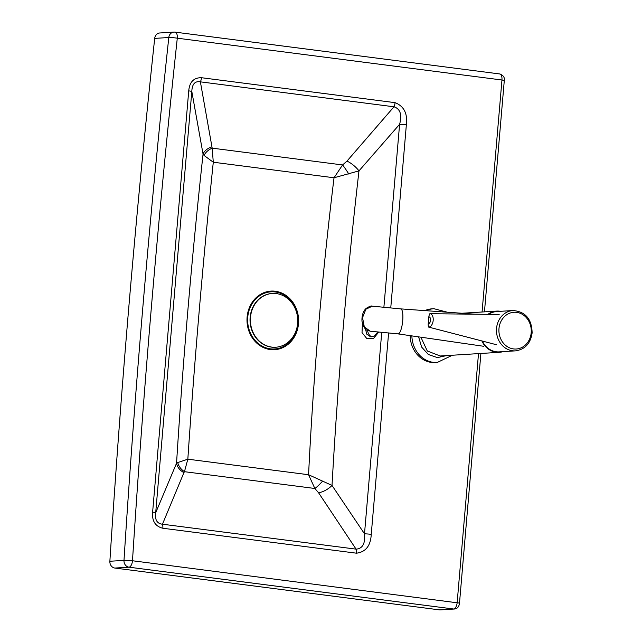 <?xml version="1.0" encoding="UTF-8"?>
<svg xmlns="http://www.w3.org/2000/svg" width="642" height="642" viewBox="0 0 642 642"><rect width="100%" height="100%" fill="white"/><g stroke="black" fill="none" stroke-linecap="round" stroke-linejoin="round"><path stroke-width="0.96" d="M377.761 331.866L374.896 335.646L373.467 336.488L370.651 336.833L366.935 334.338L365.298 328.76M367.609 330.469A8.98 7.11 -79.2 0 0 369.23 334.779A8.98 7.11 -79.2 0 0 371.798 336.898M362.433 323.528L362.016 332.58L366.895 338.663L373.708 338.23L378.836 331.97M381.749 332.235L364.495 533.815L332.018 485.432C337.885 380.69 346.873 275.835 358.982 170.876L399.605 124.307L383.892 307.189M499.5 73.95A6.284 2.953 97.3 0 1 499.773 73.958L175.097 32.14A6.284 6.284 0 0 0 173.902 32.1A6.284 5.521 86.4 0 0 168.806 37.509A6.284 0.57 -173.9 0 1 177.288 38.191A6.284 2.953 97.3 0 0 175.097 32.14A6.284 2.953 97.3 0 0 174.833 32.132A6.284 5.521 86.4 0 0 173.902 32.1L159.794 32.975A6.284 5.521 86.4 0 0 154.698 38.392A10781.21 9474.708 86.4 0 0 109.87 561.26A6.284 5.521 86.4 0 0 114.846 568.058L439.521 609.876A4.486 3.948 86.4 0 0 440.179 609.9L454.295 609.025C457.305 608.809 459.038 606.834 459.495 603.087L132.485 560.755A10774.927 9469.187 -93.6 0 1 177.288 38.191L501.956 80.001L482.07 312.004M154.698 38.392L168.806 37.509A10781.21 9474.708 86.4 0 0 123.986 560.386A6.284 0.425 3.7 0 1 132.485 560.755A6.284 2.953 97.3 0 1 128.962 567.183L453.629 609.001A4.486 3.948 86.4 0 0 454.295 609.025M318.544 492.727A13.466 6.404 -33.6 0 0 332.018 485.432L308.569 474.735L187.833 459.182L177.746 462.561A13.466 10.641 -144.6 0 0 184.447 471.685L187.833 459.182C194.51 360.491 203 261.503 213.288 162.217L212.181 148.15L200.384 81.847L393.987 106.789C400.303 108.883 402.173 114.725 399.605 124.307A6.284 0.498 -175.2 0 1 406.354 124.837C407.726 113.546 403.962 106.147 395.071 102.656A6.284 2.953 97.3 0 1 393.987 106.789L346.977 161.102L342.587 164.946L334.033 177.77C321.915 276.83 313.432 375.819 308.569 474.735L314.853 488.482L318.544 492.727L356.069 549.143A6.284 2.953 97.3 0 1 356.446 553.187C365.739 552.032 370.675 545.756 371.245 534.361L388.619 332.901M177.746 462.561L176.55 463.219A13.466 10.601 -157.6 0 0 183.925 472.64L162.458 524.209C157.025 523.647 154.77 519.819 155.701 512.717A6.284 0.498 -175.2 0 0 152.619 512.139C151.897 521.031 155.3 526.4 162.843 528.254A6.284 2.953 97.3 0 0 162.458 524.209L356.069 549.143C362.602 548.653 365.41 543.549 364.495 533.815A6.284 0.506 5 0 1 371.245 534.361M395.071 102.656L201.468 77.714A6.284 2.953 97.3 0 1 200.384 81.847C194.983 80.884 192.127 84.086 191.814 91.453L203.057 154.104C191.814 257.281 182.986 360.314 176.55 463.219L155.701 512.717L191.814 91.453A6.284 0.506 5 0 0 188.732 90.867L152.619 512.139M211.844 146.906A13.466 9.205 170.1 0 0 203.057 154.104L204.068 155.452L213.288 162.217L334.033 177.77L358.982 170.876A13.466 4.847 40.8 0 0 346.977 161.102M322.493 481.219A13.466 2.72 -49.1 0 1 314.853 488.482L184.447 471.685L183.925 472.64M348.823 174.086A13.466 1.461 57.8 0 0 342.587 164.946L212.181 148.15A13.466 9.381 159.2 0 0 204.068 155.452M515.486 350.861C525.012 349.441 530.565 343.462 532.13 332.925C531.817 319.026 525.437 311.563 512.974 310.535A20.199 17.751 86.4 0 0 496.547 328.423A20.199 17.751 86.4 0 0 515.486 350.861L499.235 351.872A20.199 17.751 -93.6 0 1 482.375 341.071M411.875 335.886A26.94 23.674 86.4 0 0 437.218 362.473L435.509 362.578A26.94 23.674 -93.6 0 1 410.158 335.638M502.991 351.639A20.648 18.145 -93.6 0 1 499.259 352.322A20.648 18.145 -93.6 0 1 481.869 340.942M440.227 355.989L427.275 350.973L420.887 337.194L427.275 350.973L440.227 355.989L499.259 352.322M487.928 314.339A20.648 18.145 -93.6 0 1 496.699 311.097A20.648 18.145 -93.6 0 1 500.487 311.314M424.868 310.616A26.94 23.674 -93.6 0 1 432.17 308.81L433.88 308.698A26.94 23.674 86.4 0 0 426.152 310.704M488.666 314.347A20.199 17.751 -93.6 0 1 496.731 311.547L512.974 310.535M370.346 331.232L398.016 333.88A12.567 3.266 -83.8 0 0 398.016 333.88A12.567 3.266 -83.8 0 0 402.654 321.425A12.567 3.266 -83.8 0 0 400.72 308.89A12.567 3.266 -83.8 0 0 400.688 308.882L475.072 314.195M400.72 308.89L372.296 306.17C371.493 305.624 369.519 306.33 366.373 308.272C365.073 309.115 361.414 313.368 362.008 321.401C365.073 332.131 367.834 330.1 370.322 331.232L364.303 326.914L362.545 317.597L365.9 309.203L372.328 306.17M429.891 313.705L429.875 313.705A6.733 3.908 97.6 0 1 429.875 313.705A6.284 5.104 90.2 0 0 428.84 316.827A3.499 2.03 97.6 0 1 430.565 320.31A3.499 2.03 97.6 0 1 428.222 323.785A6.284 5.104 90.2 0 0 428.655 327.099L496.451 344.73M499.163 314.46L429.851 313.705A6.733 3.908 97.6 0 1 433.181 320.414A6.733 3.908 97.6 0 1 428.655 327.099M428.222 323.785L428.84 316.827M275.249 291.958A28.641 25.166 86.4 0 0 247.748 317.172A28.641 25.166 86.4 0 0 270.37 348.847A28.641 25.166 86.4 0 0 297.872 323.632A28.641 25.166 86.4 0 0 275.249 291.958M270.306 349.561A29.355 25.8 86.4 0 0 298.498 323.712A29.355 25.8 86.4 0 0 275.306 291.243A29.355 25.8 86.4 0 0 247.114 317.092A29.355 25.8 86.4 0 0 270.306 349.561M297.639 323.375A26.94 23.674 86.4 0 0 276.365 293.587A26.94 23.674 86.4 0 0 272.401 293.458A26.94 23.674 86.4 0 0 250.492 317.308A26.94 23.674 86.4 0 0 271.775 347.097A26.94 23.674 86.4 0 0 275.739 347.226A26.94 23.674 86.4 0 0 297.639 323.375M272.224 293.466A26.94 23.674 86.4 0 0 272.048 293.482A26.94 23.674 86.4 0 0 250.035 319.58A26.94 23.674 86.4 0 0 271.422 347.113A26.94 23.674 86.4 0 0 275.386 347.25A26.94 23.674 86.4 0 0 275.562 347.234M478.507 353.606L457.16 602.573A6.284 2.953 97.3 0 1 453.629 609.001L439.521 609.876M390.761 307.855L406.354 124.837M162.843 528.254L356.446 553.187M201.468 77.714C193.78 77.61 189.534 81.991 188.732 90.867M504.291 80.523L501.956 80.001A6.284 2.953 97.3 0 0 499.773 73.958C503.336 75.331 504.845 77.521 504.291 80.523L484.461 311.86M114.846 568.058L128.962 567.183A6.284 5.521 86.4 0 1 123.986 560.386L109.87 561.26M498.978 328.568A18.409 16.178 -93.6 0 1 516.649 312.365A18.409 16.178 -93.6 0 1 531.191 332.716A18.409 16.178 -93.6 0 1 513.52 348.927A18.409 16.178 -93.6 0 1 498.978 328.568M418.616 336.865L421.601 347.033L428.374 354.52L437.395 357.61L446.575 355.588M480.898 353.461L459.495 603.087M447.394 312.221L433.88 308.698M461.903 313.256L496.699 311.097M452.433 355.227L437.218 362.473M398.008 333.88L483.843 346.311"/></g></svg>
